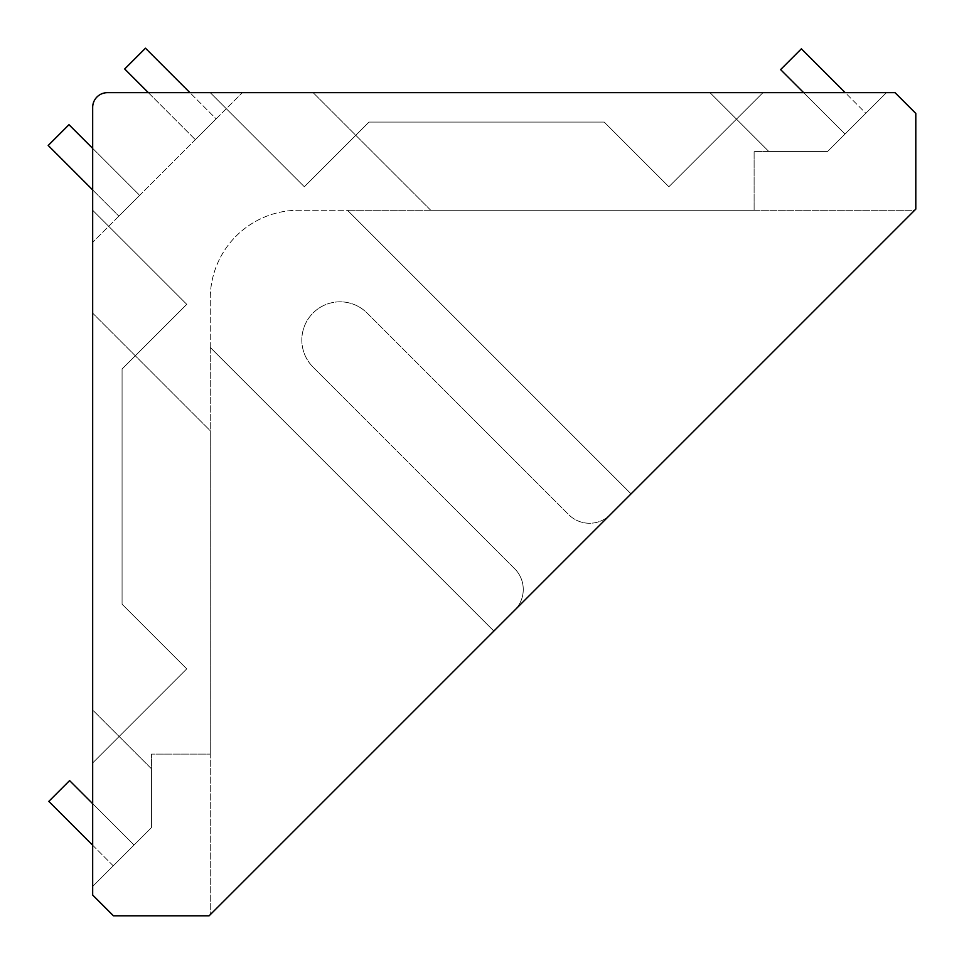 <?xml version="1.0" encoding="UTF-8"?>
<svg xmlns="http://www.w3.org/2000/svg" width="964" height="964" viewBox="0 0 964 964"><rect width="100%" height="100%" fill="white"/><g stroke="black" fill="none" stroke-linecap="round" stroke-linejoin="round"><path stroke-width="0.72" stroke-dasharray="4.82 3.62" d="M631.059 493.869L347.462 210.273L298.454 210.273A88.194 88.194 0 0 0 210.273 298.454L210.273 347.462L493.869 631.059L514.656 610.272A29.402 29.402 0 0 0 514.656 568.7L313.023 367.067A38.211 38.211 0 0 1 313.023 313.023A38.211 38.211 0 0 1 367.067 313.023L568.7 514.656A29.402 29.402 0 0 0 610.272 514.656L631.059 493.869L347.462 210.273L298.454 210.273A88.194 88.194 0 0 0 210.273 298.454L210.273 347.462L493.869 631.059L631.059 493.869L347.462 210.273L631.059 493.869L914.655 210.273L347.462 210.273L914.655 210.273L631.059 493.869M210.273 347.462L493.869 631.059L210.273 347.462L210.273 914.655L493.869 631.059L210.273 914.655L210.273 347.462M604.187 122.079L668.859 186.751L762.934 92.677L210.273 92.677L304.335 186.751L369.007 122.079L604.187 122.079L668.859 186.751L762.934 92.677L210.273 92.677L304.335 186.751L369.007 122.079L604.187 122.079L668.859 186.751L762.934 92.677L210.273 92.677L304.335 186.751L369.007 122.079L604.187 122.079L668.859 186.751L762.934 92.677L210.273 92.677L304.335 186.751L369.007 122.079L604.187 122.079M92.677 210.273L92.677 762.934L186.751 668.859L122.079 604.187L122.079 369.007L186.751 304.335L92.677 210.273L92.677 762.934L186.751 668.859L122.079 604.187L122.079 369.007L186.751 304.335L92.677 210.273L92.677 762.934L186.751 668.859L122.079 604.187L122.079 369.007L186.751 304.335L92.677 210.273L92.677 762.934L186.751 668.859L122.079 604.187L122.079 369.007L186.751 304.335L92.677 210.273L92.677 242.35L242.35 92.677L107.378 92.677A14.701 14.701 0 0 0 92.677 107.378L92.677 242.35L242.35 92.677L210.273 92.677M803.675 92.677L845.042 134.044L865.829 113.258L845.247 92.677M845.042 134.044L865.829 113.258L801.385 48.815L780.599 69.601L845.042 134.044M92.677 845.247L113.258 865.829L134.044 845.042L92.677 803.675M113.258 865.829L134.044 845.042L69.601 780.599L48.815 801.385L113.258 865.829M148.372 92.677L195.355 139.66L216.141 118.873L189.944 92.677L148.372 92.677M195.355 139.66L216.141 118.873L145.468 48.2L124.681 68.986L195.355 139.66M92.677 189.944L118.873 216.141L139.66 195.355L68.986 124.681L48.2 145.468L118.873 216.141L139.66 195.355L92.677 148.372L92.677 189.944M827.606 151.469L886.398 92.677L710.022 92.677L768.814 151.469L827.606 151.469L886.398 92.677L710.022 92.677L768.814 151.469L827.606 151.469M768.814 151.469L710.022 92.677L313.155 92.677L430.751 210.273L754.113 210.273L754.113 151.469L768.814 151.469L710.022 92.677L313.155 92.677L430.751 210.273L754.113 210.273L754.113 151.469L768.814 151.469M151.469 768.814L92.677 710.022L151.469 768.814L151.469 754.113L210.273 754.113L210.273 430.751L92.677 313.155L92.677 710.022L151.469 768.814L151.469 754.113L210.273 754.113L210.273 430.751L92.677 313.155L92.677 886.398L151.469 827.606L151.469 768.814L92.677 710.022L92.677 886.398L151.469 827.606L151.469 768.814M107.378 92.677A14.701 14.701 0 0 0 92.677 107.378L92.677 895.05L113.427 915.8L209.128 915.8L915.8 209.128L915.8 113.427L895.05 92.677L107.378 92.677A14.701 14.701 0 0 0 92.677 107.378M514.656 568.7L313.023 367.067A38.211 38.211 0 0 1 313.023 313.023A38.211 38.211 0 0 1 367.067 313.023L568.7 514.656A29.402 29.402 0 0 0 610.272 514.656L514.656 610.272A29.402 29.402 0 0 0 514.656 568.7L313.023 367.067A38.211 38.211 0 0 1 313.023 313.023A38.211 38.211 0 0 1 367.067 313.023L568.7 514.656A29.402 29.402 0 0 0 610.272 514.656A29.402 29.402 0 0 1 568.7 514.656L367.067 313.023A38.211 38.211 0 0 0 313.023 313.023A38.211 38.211 0 0 0 313.023 367.067L514.656 568.7A29.402 29.402 0 0 1 514.656 610.272A29.402 29.402 0 0 0 514.656 568.7"/><path stroke-width="1.45" d="M845.247 92.677L801.385 48.815L780.599 69.601L803.675 92.677M92.677 803.675L69.601 780.599L48.815 801.385L92.677 845.247M210.273 92.677L189.944 92.677L145.468 48.2L124.681 68.986L148.372 92.677L107.378 92.677A14.701 14.701 0 0 0 92.677 107.378L92.677 148.372L68.986 124.681L48.2 145.468L92.677 189.944L92.677 210.273M92.677 107.378L92.677 895.05L113.427 915.8L209.128 915.8L915.8 209.128L915.8 113.427L895.05 92.677L107.378 92.677"/></g></svg>
